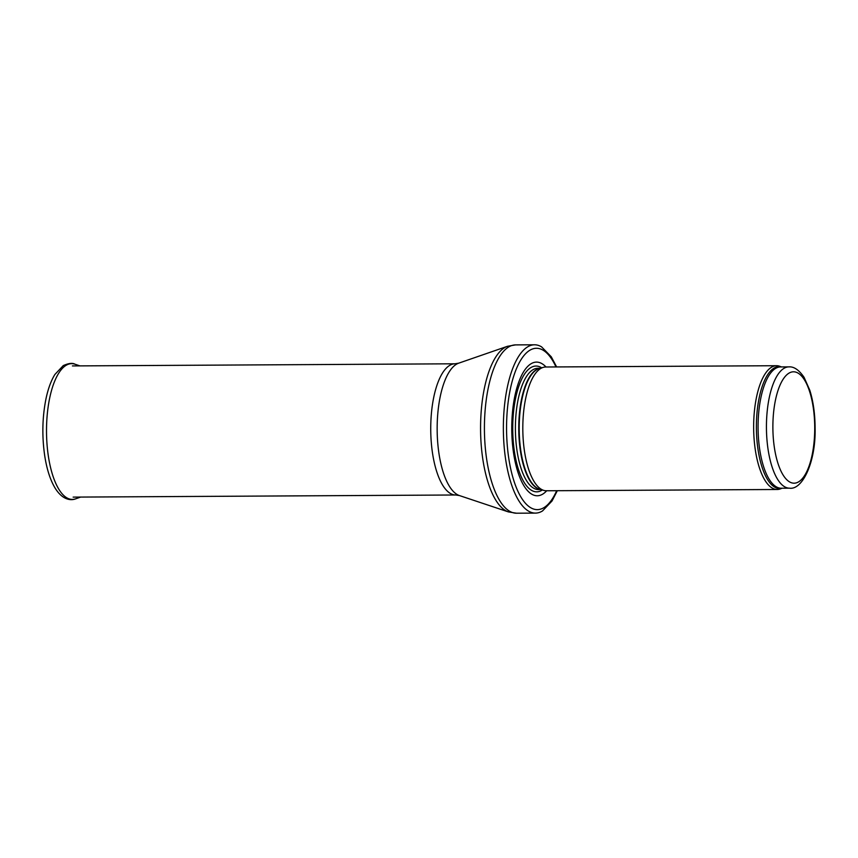 <?xml version="1.0" encoding="UTF-8"?>
<svg xmlns="http://www.w3.org/2000/svg" width="858" height="858" viewBox="0 0 858 858"><rect width="100%" height="100%" fill="white"/><g stroke="black" fill="none" stroke-linecap="round" stroke-linejoin="round"><path stroke-width="1.29" d="M781.402 366.924L779.986 366.377A61.883 23.252 89.7 0 0 776.554 365.712A61.883 23.252 89.7 0 0 753.742 421.321A61.883 23.252 89.7 0 0 772.447 488.181A61.883 23.252 89.7 0 0 777.241 489.489A61.883 23.252 89.7 0 0 780.673 488.792L782.078 488.223M776.554 365.712L545.709 366.999A61.883 23.252 89.7 0 0 543.189 367.385A61.883 23.252 89.7 0 0 522.822 425.965A61.883 23.252 89.7 0 0 541.602 489.468A61.883 23.252 89.7 0 0 543.875 490.422A61.883 23.252 89.7 0 0 546.396 490.765L777.241 489.489M546.02 366.999A66.838 25.107 89.7 0 0 512.762 409.491A66.838 25.107 89.7 0 0 532.067 494.369A66.838 25.107 89.7 0 0 546.707 490.765M556.638 366.945L551.286 356.821L541.612 346.889A84.159 31.617 89.7 0 0 534.513 344.787A84.159 31.617 89.7 0 0 503.485 420.409A84.159 31.617 89.7 0 0 528.936 511.347A84.159 31.617 89.7 0 0 535.456 513.105A84.159 31.617 89.7 0 0 542.535 510.928L552.037 500.975L557.325 490.712M784.866 486.904A60.65 22.78 89.7 0 0 789.564 488.181C802.53 490.175 815.84 461.808 815.1 428.603C815.089 414.264 813.309 401.458 809.78 390.186L804.053 377.295C798.98 369.937 793.918 366.463 788.888 366.881A60.65 22.78 89.7 0 0 766.526 421.385A60.65 22.78 89.7 0 0 784.866 486.904M789.81 482.035A55.695 20.924 -90.3 0 1 778.024 390.411A55.695 20.924 -90.3 0 1 813.599 410.07A55.695 20.924 -90.3 0 1 789.81 482.035M788.888 366.881L780.523 366.934A60.65 22.78 89.7 0 0 758.161 421.428A60.65 22.78 89.7 0 0 776.501 486.947A60.65 22.78 89.7 0 0 781.198 488.223L789.564 488.181M781.209 366.924A60.95 22.898 89.7 0 0 756.606 418.414A60.95 22.898 89.7 0 0 774.903 487.247A60.95 22.898 89.7 0 0 781.885 488.223M543.189 367.385L539.189 368.565A60.714 22.812 89.7 0 0 519.208 426.04A60.714 22.812 89.7 0 0 537.644 488.352A60.714 22.812 89.7 0 0 539.864 489.274L543.875 490.422M539.811 368.382A60.65 22.78 89.7 0 0 518.79 424.603A60.65 22.78 89.7 0 0 537.172 488.288A60.65 22.78 89.7 0 0 540.486 489.457M540.197 368.275L537.848 368.286A60.65 22.78 89.7 0 0 515.486 422.779A60.65 22.78 89.7 0 0 533.826 488.299A60.65 22.78 89.7 0 0 538.524 489.575L540.872 489.564M541.677 367.835A62.902 23.627 89.7 0 0 513.245 415.068A62.902 23.627 89.7 0 0 531.842 490.519A62.902 23.627 89.7 0 0 542.353 489.982M555.984 366.945A80.695 30.32 89.7 0 0 509.416 393.833A80.695 30.32 89.7 0 0 531.081 507.936A80.695 30.32 89.7 0 0 556.681 490.712M534.513 344.787L515.572 344.895A84.159 31.617 89.7 0 0 484.545 420.517A84.159 31.617 89.7 0 0 509.984 511.443A84.159 31.617 89.7 0 0 516.505 513.213L535.456 513.105M458.676 363.181A66.72 25.064 89.7 0 0 437.162 426.812A66.72 25.064 89.7 0 0 457.421 494.68A66.72 25.064 89.7 0 0 459.416 495.559L455.748 494.991A65.594 24.646 89.7 0 1 450.664 493.607A65.594 24.646 89.7 0 1 430.834 422.737A65.594 24.646 89.7 0 1 455.008 363.792L458.676 363.181L507.496 346.289A83.483 31.36 89.7 0 0 480.577 425.9A83.483 31.36 89.7 0 0 505.93 510.81A83.483 31.36 89.7 0 0 508.419 511.915L516.505 513.213M75.676 498.83C72.63 500.096 63.878 501.608 55.523 488.77C50.483 480.652 46.879 469.691 44.734 455.888C41.86 436.121 42.299 416.977 46.053 398.455C48.155 388.642 51.094 380.652 54.88 374.474L63.256 365.605C68.629 363.234 72.522 362.762 74.925 364.189A67.889 25.504 89.7 0 0 46.514 431.671A67.889 25.504 89.7 0 0 75.676 498.83L80.652 497.072M507.496 346.289L515.572 344.895M459.416 495.559L508.419 511.915M455.008 363.792L72.426 365.926M455.748 494.991L73.155 497.114M74.925 364.189L79.923 365.883"/></g></svg>
